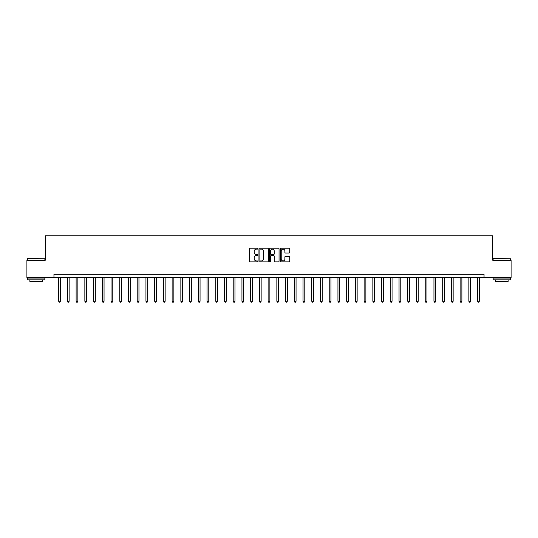 <?xml version="1.0" encoding="UTF-8"?>
<svg xmlns="http://www.w3.org/2000/svg" width="538" height="538" viewBox="0 0 538 538"><rect width="100%" height="100%" fill="white"/><g stroke="black" fill="none" stroke-linecap="round" stroke-linejoin="round"><path stroke-width="0.81" d="M257.83 248.664A0.477 0.477 0 0 0 257.352 248.186L250.069 248.186A0.686 0.686 0 0 0 249.383 248.865L249.383 261.206A0.686 0.686 0 0 0 250.069 261.892L257.352 261.892A0.477 0.477 0 0 0 257.83 261.407A0.477 0.477 0 0 0 257.352 260.93L256.404 260.93A2.192 2.192 0 0 1 254.212 258.738L254.212 257.709A2.192 2.192 0 0 1 256.404 255.516L257.352 255.516A0.477 0.477 0 0 0 257.83 255.039A0.477 0.477 0 0 0 257.352 254.555L256.404 254.555A2.192 2.192 0 0 1 254.212 252.362L254.212 251.333A2.192 2.192 0 0 1 256.404 249.141L257.352 249.141A0.477 0.477 0 0 0 257.83 248.664M289.027 253.015A0.686 0.686 0 0 0 289.713 252.329L289.713 248.865A0.686 0.686 0 0 0 289.027 248.186L280.944 248.186A0.686 0.686 0 0 0 280.258 248.865L280.258 261.206A0.686 0.686 0 0 0 280.944 261.892L289.027 261.892A0.686 0.686 0 0 0 289.713 261.206L289.713 257.023A0.686 0.686 0 0 0 289.027 256.337L285.57 256.337A0.686 0.686 0 0 0 284.884 257.023L284.884 259.094A1.836 1.836 0 0 1 283.049 260.93A1.836 1.836 0 0 1 281.219 259.094L281.219 250.977A1.836 1.836 0 0 1 283.049 249.141A1.836 1.836 0 0 1 284.884 250.977L284.884 252.329A0.686 0.686 0 0 0 285.57 253.015L289.027 253.015M53.955 277.729L26.9 277.729L26.9 260.271L45.226 260.271L45.226 235.832L492.774 235.832L492.774 260.271L511.1 260.271L511.1 277.729L484.045 277.729L484.045 274.239L53.955 274.239L53.955 277.729L484.045 277.729M268.401 248.865A0.686 0.686 0 0 0 267.716 248.186L259.625 248.186A0.686 0.686 0 0 0 258.946 248.865L258.946 261.206A0.686 0.686 0 0 0 259.625 261.892L267.716 261.892A0.686 0.686 0 0 0 268.401 261.206L268.401 248.865M270.284 248.186L278.375 248.186A0.686 0.686 0 0 1 279.054 248.865L279.054 261.206A0.686 0.686 0 0 1 278.375 261.892L274.911 261.892A0.686 0.686 0 0 1 274.225 261.206L274.225 256.202A0.686 0.686 0 0 0 273.539 255.516L271.246 255.516A0.686 0.686 0 0 0 270.56 256.202L270.56 261.407A0.477 0.477 0 0 1 270.083 261.892A0.477 0.477 0 0 1 269.599 261.407L269.599 248.865A0.686 0.686 0 0 1 270.284 248.186M260.385 249.141A0.477 0.477 0 0 0 259.901 249.625L259.901 260.453A0.477 0.477 0 0 0 260.385 260.93L261.374 260.93A2.192 2.192 0 0 0 263.566 258.738L263.566 251.333A2.192 2.192 0 0 0 261.374 249.141L260.385 249.141M274.225 251.011A1.836 1.836 0 0 0 272.389 249.175A1.836 1.836 0 0 0 270.56 251.011L270.56 253.869A0.686 0.686 0 0 0 271.246 254.555L273.539 254.555A0.686 0.686 0 0 0 274.225 253.869L274.225 251.011M58.669 277.729L58.669 301.26L60.411 301.26L60.411 277.729M60.411 301.26L59.893 302.168L59.193 302.168L58.669 301.26M67.398 277.729L67.398 301.26L69.14 301.26L69.14 277.729M69.14 301.26L68.615 302.168L67.916 302.168L67.398 301.26M76.12 277.729L76.12 301.26L77.869 301.26L77.869 277.729M77.869 301.26L77.344 302.168L76.645 302.168L76.12 301.26M84.849 277.729L84.849 301.26L86.598 301.26L86.598 277.729M86.598 301.26L86.073 302.168L85.374 302.168L84.849 301.26M93.578 277.729L93.578 301.26L95.32 301.26L95.32 277.729M95.32 301.26L94.802 302.168L94.103 302.168L93.578 301.26M27.633 258.529L44.876 258.738L27.633 258.529M36.154 279.821L27.425 279.821L27.425 278.079L44.876 278.079L44.876 279.821L36.154 279.821M42.435 279.821L42.435 281.428L29.866 281.428L29.866 279.821M493.333 258.529L510.575 258.738L493.333 258.529M501.846 279.821L493.124 279.821L493.124 278.079L510.575 278.079L510.575 279.821L501.846 279.821M508.134 279.821L508.134 281.428L495.565 281.428L495.565 279.821M102.307 277.729L102.307 301.26L104.049 301.26L104.049 277.729M104.049 301.26L103.525 302.168L102.832 302.168L102.307 301.26M111.03 277.729L111.03 301.26L112.778 301.26L112.778 277.729M112.778 301.26L112.254 302.168L111.554 302.168L111.03 301.26M119.759 277.729L119.759 301.26L121.507 301.26L121.507 277.729M121.507 301.26L120.983 302.168L120.283 302.168L119.759 301.26M128.488 277.729L128.488 301.26L130.236 301.26L130.236 277.729M130.236 301.26L129.712 302.168L129.012 302.168L128.488 301.26M137.217 277.729L137.217 301.26L138.959 301.26L138.959 277.729M138.959 301.26L138.434 302.168L137.741 302.168L137.217 301.26M145.946 277.729L145.946 301.26L147.688 301.26L147.688 277.729M147.688 301.26L147.163 302.168L146.464 302.168L145.946 301.26M154.668 277.729L154.668 301.26L156.417 301.26L156.417 277.729M156.417 301.26L155.892 302.168L155.193 302.168L154.668 301.26M163.397 277.729L163.397 301.26L165.146 301.26L165.146 277.729M165.146 301.26L164.621 302.168L163.922 302.168L163.397 301.26M172.126 277.729L172.126 301.26L173.868 301.26L173.868 277.729M173.868 301.26L173.344 302.168L172.651 302.168L172.126 301.26M180.855 277.729L180.855 301.26L182.597 301.26L182.597 277.729M182.597 301.26L182.073 302.168L181.373 302.168L180.855 301.26M189.578 277.729L189.578 301.26L191.326 301.26L191.326 277.729M191.326 301.26L190.802 302.168L190.102 302.168L189.578 301.26M198.307 277.729L198.307 301.26L200.055 301.26L200.055 277.729M200.055 301.26L199.531 302.168L198.831 302.168L198.307 301.26M207.036 277.729L207.036 301.26L208.778 301.26L208.778 277.729M208.778 301.26L208.26 302.168L207.56 302.168L207.036 301.26M215.765 277.729L215.765 301.26L217.507 301.26L217.507 277.729M217.507 301.26L216.982 302.168L216.283 302.168L215.765 301.26M224.487 277.729L224.487 301.26L226.236 301.26L226.236 277.729M226.236 301.26L225.711 302.168L225.012 302.168L224.487 301.26M233.216 277.729L233.216 301.26L234.965 301.26L234.965 277.729M234.965 301.26L234.44 302.168L233.741 302.168L233.216 301.26M241.945 277.729L241.945 301.26L243.687 301.26L243.687 277.729M243.687 301.26L243.169 302.168L242.47 302.168L241.945 301.26M250.674 277.729L250.674 301.26L252.416 301.26L252.416 277.729M252.416 301.26L251.892 302.168L251.199 302.168L250.674 301.26M259.397 277.729L259.397 301.26L261.145 301.26L261.145 277.729M261.145 301.26L260.621 302.168L259.921 302.168L259.397 301.26M268.126 277.729L268.126 301.26L269.874 301.26L269.874 277.729M269.874 301.26L269.35 302.168L268.65 302.168L268.126 301.26M276.855 277.729L276.855 301.26L278.603 301.26L278.603 277.729M278.603 301.26L278.079 302.168L277.379 302.168L276.855 301.26M285.584 277.729L285.584 301.26L287.326 301.26L287.326 277.729M287.326 301.26L286.801 302.168L286.108 302.168L285.584 301.26M294.313 277.729L294.313 301.26L296.055 301.26L296.055 277.729M296.055 301.26L295.53 302.168L294.831 302.168L294.313 301.26M303.035 277.729L303.035 301.26L304.784 301.26L304.784 277.729M304.784 301.26L304.259 302.168L303.56 302.168L303.035 301.26M311.764 277.729L311.764 301.26L313.513 301.26L313.513 277.729M313.513 301.26L312.988 302.168L312.289 302.168L311.764 301.26M320.493 277.729L320.493 301.26L322.235 301.26L322.235 277.729M322.235 301.26L321.717 302.168L321.018 302.168L320.493 301.26M329.222 277.729L329.222 301.26L330.964 301.26L330.964 277.729M330.964 301.26L330.44 302.168L329.74 302.168L329.222 301.26M337.945 277.729L337.945 301.26L339.693 301.26L339.693 277.729M339.693 301.26L339.169 302.168L338.469 302.168L337.945 301.26M346.674 277.729L346.674 301.26L348.422 301.26L348.422 277.729M348.422 301.26L347.898 302.168L347.198 302.168L346.674 301.26M355.403 277.729L355.403 301.26L357.145 301.26L357.145 277.729M357.145 301.26L356.627 302.168L355.927 302.168L355.403 301.26M364.132 277.729L364.132 301.26L365.874 301.26L365.874 277.729M365.874 301.26L365.349 302.168L364.656 302.168L364.132 301.26M372.854 277.729L372.854 301.26L374.603 301.26L374.603 277.729M374.603 301.26L374.078 302.168L373.379 302.168L372.854 301.26M381.583 277.729L381.583 301.26L383.332 301.26L383.332 277.729M383.332 301.26L382.807 302.168L382.108 302.168L381.583 301.26M390.312 277.729L390.312 301.26L392.054 301.26L392.054 277.729M392.054 301.26L391.536 302.168L390.837 302.168L390.312 301.26M399.041 277.729L399.041 301.26L400.783 301.26L400.783 277.729M400.783 301.26L400.259 302.168L399.566 302.168L399.041 301.26M407.764 277.729L407.764 301.26L409.512 301.26L409.512 277.729M409.512 301.26L408.988 302.168L408.288 302.168L407.764 301.26M416.493 277.729L416.493 301.26L418.241 301.26L418.241 277.729M418.241 301.26L417.717 302.168L417.017 302.168L416.493 301.26M425.222 277.729L425.222 301.26L426.97 301.26L426.97 277.729M426.97 301.26L426.446 302.168L425.746 302.168L425.222 301.26M433.951 277.729L433.951 301.26L435.693 301.26L435.693 277.729M435.693 301.26L435.168 302.168L434.475 302.168L433.951 301.26M442.68 277.729L442.68 301.26L444.422 301.26L444.422 277.729M444.422 301.26L443.897 302.168L443.198 302.168L442.68 301.26M451.402 277.729L451.402 301.26L453.151 301.26L453.151 277.729M453.151 301.26L452.626 302.168L451.927 302.168L451.402 301.26M460.131 277.729L460.131 301.26L461.88 301.26L461.88 277.729M461.88 301.26L461.355 302.168L460.656 302.168L460.131 301.26M468.86 277.729L468.86 301.26L470.602 301.26L470.602 277.729M470.602 301.26L470.084 302.168L469.385 302.168L468.86 301.26M477.589 277.729L477.589 301.26L479.331 301.26L479.331 277.729M479.331 301.26L478.807 302.168L478.107 302.168L477.589 301.26M27.425 260.271L27.425 258.738M31.406 278.079L31.406 277.729M40.901 278.079L40.901 277.729M44.876 260.271L44.876 258.738M493.124 260.271L493.124 258.738M497.099 278.079L497.099 277.729M506.594 278.079L506.594 277.729M510.575 260.271L510.575 258.738"/></g></svg>
